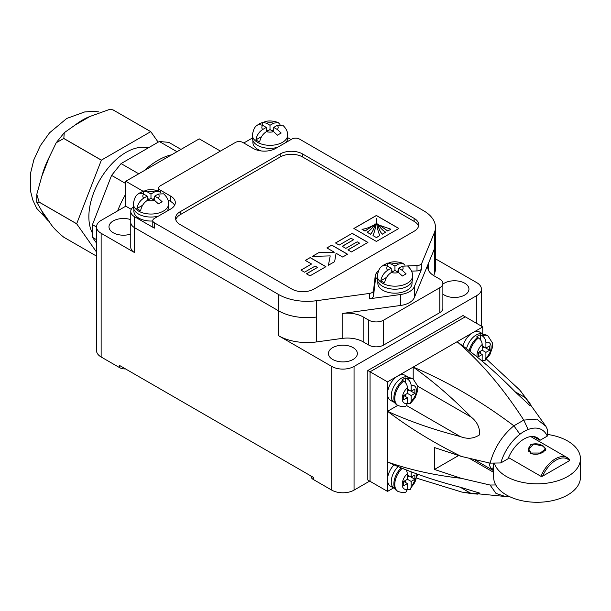 <?xml version="1.0" encoding="UTF-8"?>
<svg xmlns="http://www.w3.org/2000/svg" width="611" height="611" viewBox="0 0 611 611"><rect width="100%" height="100%" fill="white"/><g stroke="black" fill="none" stroke-linecap="round" stroke-linejoin="round"><path stroke-width="0.92" d="M353.127 347.636A14.465 8.348 0 0 0 337.364 345.826A14.465 8.348 0 0 0 328.435 353.548A14.465 8.348 0 0 0 332.674 359.451A14.465 8.348 0 0 0 348.438 361.261A14.465 8.348 0 0 0 357.366 353.548A14.465 8.348 0 0 0 353.127 347.636M130.762 219.639A14.465 8.348 0 0 0 116.258 219.601A14.465 8.348 0 0 0 108.987 226.849A14.465 8.348 0 0 0 113.226 232.753A14.465 8.348 0 0 0 130.762 234.059M442.876 294.105A14.465 8.348 0 0 0 444.258 295.029A14.465 8.348 0 0 0 460.022 296.839A14.465 8.348 0 0 0 468.95 289.125A14.465 8.348 0 0 0 464.711 283.214A14.465 8.348 0 0 0 442.876 284.138M367.822 370.51L367.822 480.025L370.052 481.315L370.052 371.794L367.822 370.51L463.039 315.536L465.269 316.826L370.052 371.794L370.052 481.315L387.534 491.404L393.492 487.968M442.876 283.435A10.517 6.072 180 0 1 439.79 287.728L383.632 320.149A10.517 6.072 180 0 1 368.754 320.149L363.171 316.933A22.378 12.915 0 0 0 342.168 313.496L400.686 305.454A18.406 10.631 0 0 0 414.334 297.572L434.36 249.021A40.532 23.401 0 0 0 435.46 243.598A40.532 23.401 180 0 1 434.36 249.021L428.265 263.792A22.378 12.915 0 0 0 427.662 266.778A22.378 12.915 0 0 0 434.215 275.912L439.79 279.135A10.517 6.072 180 0 1 442.876 283.435L442.876 308.341A10.517 6.072 180 0 1 439.79 312.633L383.632 345.062A10.517 6.072 180 0 1 368.754 345.062L363.171 341.839A22.378 12.915 0 0 0 342.168 338.41L316.582 341.923A40.532 23.401 180 0 1 278.532 335.706L331.742 366.432A15.779 9.112 0 0 0 354.059 366.432L476.801 295.564A15.779 9.112 0 0 0 481.422 289.125A15.779 9.112 0 0 0 476.801 282.679L435.46 258.812M369.678 481.101L354.059 490.121A15.779 9.112 180 0 1 331.742 490.121L313.328 479.49A7.89 4.552 180 0 1 311.022 476.267L311.022 476.007M134.611 216.752L134.611 227.704L278.532 310.8A40.532 23.401 0 0 0 316.582 317.017A40.532 23.401 180 0 1 278.532 310.8L134.611 227.704A13.152 7.592 180 0 1 130.762 222.335A13.152 7.592 0 0 0 134.611 227.704L134.611 252.618A13.152 7.592 180 0 1 130.762 247.249L130.762 211.383A13.152 7.592 0 0 0 134.611 216.752L154.323 228.14A5.262 3.04 180 0 1 152.788 225.986L152.788 220.617A5.262 3.04 0 0 0 154.323 222.771L278.532 294.479A40.532 23.401 0 0 0 316.582 300.696L369.487 293.425A5.262 3.04 0 0 0 373.512 290.668L373.512 296.037A5.262 3.04 180 0 1 369.487 298.794L400.686 294.502A18.406 10.631 0 0 0 414.334 286.628L421.766 268.611A5.262 3.04 180 0 1 417 270.933L411.554 271.147M131.25 209.336L125.782 206.182L101.136 220.403A15.779 9.112 0 0 0 96.515 226.849A15.779 9.112 0 0 0 101.136 233.287L134.611 252.618M125.568 368.937A7.89 4.552 180 0 1 119.55 367.608L101.136 356.984A15.779 9.112 180 0 1 96.515 350.538L96.515 226.849M119.55 367.608L119.55 365.462L313.328 477.344L313.328 479.49M125.782 206.182L125.782 181.268L199.239 138.857L219.326 150.451A21.568 12.449 0 0 0 220.479 151.077M142.928 191.167L125.782 181.268M417 270.933L417 265.564A5.262 3.04 0 0 0 421.766 263.242L434.36 232.699A40.532 23.401 0 0 0 435.46 227.277L435.46 268.504A40.532 23.401 180 0 1 434.36 273.927L433.673 275.592M160.968 193.114L159.066 191.182L154.575 191.915L150.978 193.993L147.381 191.915L143.539 190.999L139.82 193.145L143.661 194.061L147.259 196.139L143.661 198.216C140.041 200.553 137.788 203.998 136.895 208.565A17.49 10.097 0 0 0 138.613 209.726A17.49 10.097 0 0 0 140.614 210.711C141.5 206.151 143.761 202.707 147.381 200.362L150.978 198.285L154.575 200.362L158.417 203.883L162.136 201.737L158.295 198.216L154.698 196.139L158.295 194.061L163.633 193.824C167.093 197.025 168.751 200.37 168.598 203.868A17.62 10.173 180 0 1 157.722 213.27A17.62 10.173 180 0 1 138.521 211.062A17.62 10.173 180 0 1 133.358 203.868L133.358 206.877A13.152 7.592 0 0 0 130.762 211.383M326.893 247.936L331.796 245.11L347.537 254.199L342.641 257.032L336.081 253.244L334.637 261.653L328.413 265.243L330.215 255.894L312.244 256.399L318.637 252.71L334.324 252.228L326.893 247.936M418.535 226.314A15.779 9.112 0 0 0 414.128 221.373L302.544 156.951A15.779 9.112 0 0 0 280.228 156.951L180.176 214.713A15.779 9.112 0 0 0 175.769 219.655M398.876 228.461L376.384 215.469L353.891 228.461L376.384 241.444L398.876 228.461M325.93 266.679L310.021 275.859L306.447 273.797L317.483 267.427L315.154 266.083L304.561 272.2L300.963 270.123L311.557 264.005L305.309 260.401L310.189 257.582L325.93 266.679M367.944 242.422L351.47 251.931L347.896 249.868L359.535 243.147L357.206 241.803L345.841 248.364L342.236 246.286L353.609 239.726L351.027 238.237L339.174 245.08L335.515 242.964L352.203 233.326L367.944 242.422M435.46 227.277A40.532 23.401 0 0 0 423.591 210.726L299.382 139.018A5.262 3.04 0 0 0 291.943 139.018L275.576 148.465A15.779 9.112 0 0 1 253.26 148.465L242.85 142.455A5.262 3.04 0 0 0 235.411 142.455L160.281 185.836A5.262 3.04 0 0 0 158.738 187.982A5.262 3.04 0 0 0 160.281 190.128L160.281 192.03M252.381 138.025L243.781 142.989M291.012 139.56L287.621 137.597M378.4 270.956A18.063 10.425 0 0 0 375.185 276.241L373.512 290.668M417 265.564L407.56 265.93M152.788 220.617A5.262 3.04 0 0 1 154.323 218.471L170.69 209.023A15.779 9.112 0 0 0 175.311 202.585A15.779 9.112 0 0 0 170.69 196.139L160.281 190.128M302.544 153.941A15.779 9.112 0 0 0 280.228 153.941L180.176 211.712A15.779 9.112 0 0 0 175.556 218.15A15.779 9.112 0 0 0 180.176 224.596L291.76 289.018A15.779 9.112 0 0 0 314.077 289.018L414.128 231.248A15.779 9.112 0 0 0 418.749 224.81A15.779 9.112 0 0 0 414.128 218.364L302.544 153.941L302.544 156.951M374.841 223.954L375.23 223.954C374.031 228.598 372.481 232.004 370.564 234.189L367.081 232.18C370.052 230.584 372.634 227.842 374.841 223.954M367.081 232.18L370.564 234.28C372.481 232.096 374.031 228.682 375.23 224.038L375.23 223.954M373.542 225.176L365.042 231.004L361.979 229.232C365.134 229.049 368.983 227.697 373.542 225.176L373.52 225.199M373.52 225.283L365.042 231.088L361.979 229.232M390.857 229.194L387.794 230.966L379.339 225.176L390.857 229.194L387.794 230.966M387.794 231.05L379.339 225.176M377.583 223.954L377.972 223.954C380.164 227.842 382.738 230.576 385.701 232.172L382.211 234.181C380.309 232.004 378.759 228.598 377.583 223.954L377.583 224.038C378.759 228.682 380.309 232.088 382.211 234.273L382.211 234.181M385.701 232.172L382.211 234.273M398.807 228.499L376.384 215.553L353.96 228.499M376.2 218.371C376.445 223.985 375.375 229.728 373 235.594L376.384 237.549L379.775 235.594C377.415 229.721 376.368 223.985 376.628 218.371L376.2 218.371M376.384 237.549L373 235.594M376.384 237.633L379.775 235.594M306.523 273.843L317.483 267.427M301.04 270.161L311.557 264.005M305.385 260.446L310.189 257.582M310.189 257.674L325.862 266.717M326.969 247.982L331.796 245.11M331.796 245.194L347.468 254.245M328.428 265.235L330.215 255.894M312.404 256.391L318.637 252.71M318.637 252.794L334.324 252.228M347.965 249.914L359.535 243.147M342.313 246.332L353.609 239.726M335.584 243.01L352.203 233.326M352.203 233.417L367.875 242.46M174.616 205.265A15.779 9.112 0 0 0 170.69 201.508L167.949 199.927M377.315 277.341A18.063 10.425 0 0 0 375.185 281.61L373.512 296.037M279.983 124.4L278.089 122.467L273.598 123.201L270.001 125.278L266.404 123.201L262.562 122.284L258.843 124.43L262.684 125.347L266.281 127.424L262.684 129.501C259.064 131.839 256.811 135.283 255.917 139.85A17.49 10.097 0 0 0 257.636 141.004A17.49 10.097 0 0 0 259.637 141.996C260.523 137.437 262.783 133.992 266.404 131.648L270.001 129.57L273.598 131.648L277.44 135.168L281.159 133.022L277.318 129.501L273.72 127.424L277.318 125.347L282.656 125.11C286.116 128.31 287.766 131.655 287.621 135.153A17.62 10.173 180 0 1 276.745 144.555A17.62 10.173 180 0 1 257.544 142.348A17.62 10.173 180 0 1 252.381 135.153L252.381 138.162A17.62 10.173 0 0 0 257.544 145.357A17.62 10.173 0 0 0 277.478 147.373M285.956 142.478A17.62 10.173 0 0 0 287.621 138.162L287.621 135.153M252.908 140.629L252.908 142.455A17.093 9.868 0 0 0 257.911 149.435A17.093 9.868 0 0 0 261.325 150.963M261.63 136.551L255.917 139.85M266.281 131.716L266.281 127.424M262.562 125.278L262.562 122.284M268.137 130.647L266.281 129.57M270.001 129.57L270.001 125.278M273.72 129.57L271.857 130.647M273.72 131.716L273.72 127.424M133.358 206.877A17.62 10.173 0 0 0 138.521 214.071A17.62 10.173 0 0 0 158.455 216.088M166.933 211.192A17.62 10.173 0 0 0 168.598 206.877L168.598 203.868M133.885 209.344L133.885 211.169A17.093 9.868 0 0 0 138.888 218.15A17.093 9.868 0 0 0 152.788 220.983M142.607 205.265L136.895 208.565M147.259 200.439L147.259 196.139M143.539 193.993L143.539 190.999M149.122 199.362L147.259 198.285M150.978 198.285L150.978 193.993M154.698 198.285L152.842 199.362M154.698 200.439L154.698 196.139M404.925 265.243L403.023 263.318L398.532 264.044L394.935 266.121L391.338 264.044L387.496 263.127L383.777 265.281L387.618 266.197L391.216 268.275L387.618 270.345C383.998 272.682 381.745 276.134 380.852 280.701A17.49 10.097 0 0 0 382.57 281.854A17.49 10.097 0 0 0 384.571 282.847C385.465 278.288 387.718 274.835 391.338 272.498L394.935 270.421L398.532 272.498L402.374 276.012L406.094 273.865L402.252 270.345L398.655 268.275L402.252 266.197L407.59 265.961C411.05 269.153 412.708 272.506 412.555 276.004A17.62 10.173 180 0 1 401.679 285.398A17.62 10.173 180 0 1 382.478 283.199A17.62 10.173 180 0 1 377.315 276.004L377.315 279.006A17.62 10.173 0 0 0 382.478 286.2A17.62 10.173 0 0 0 401.679 288.407A17.62 10.173 0 0 0 412.555 279.006L412.555 276.004M377.842 281.472L377.842 283.305A17.093 9.868 0 0 0 382.853 290.286A17.093 9.868 0 0 0 401.48 292.425A17.093 9.868 0 0 0 412.035 283.305L412.035 281.472M386.572 277.394L380.852 280.701M391.216 272.567L391.216 268.275M387.496 266.129L387.496 263.127M393.079 271.49L391.216 270.421M394.935 270.421L394.935 266.121M398.655 270.421L396.799 271.49M398.655 272.567L398.655 268.275M117.679 210.856A65.484 37.813 -60 0 1 125.782 194.023M144.433 170.5A65.484 37.813 -60 0 1 158.043 160.281A65.484 37.813 -60 0 1 171.66 154.782M124.995 206.633A65.484 37.813 -60 0 1 125.782 204.968M96.515 252.038L76.681 223.817A69.83 40.318 -60 0 1 76.681 223.756L101.35 160.189A69.83 40.318 -60 0 1 101.395 160.135L63.827 138.445L64.239 132.717L75.054 125.095A61.413 35.453 -60 0 1 82.538 120.016A61.413 35.453 -60 0 1 90.031 116.441L110.201 109.193L113.157 109.965L150.726 131.655A69.83 40.318 -60 0 1 150.772 131.655L158.165 142.172M96.515 256.116L63.781 237.221C56.594 231.37 51.744 226.154 49.247 221.572A61.413 35.453 -60 0 1 41.754 210.91L36.752 202.195L39.119 202.134L76.681 223.817M76.681 223.756L39.119 202.073L36.79 194.344L41.754 176.503A61.413 35.453 -60 0 1 49.247 157.195L56.22 142.737L63.781 138.498L101.35 160.189M92.46 233.104A52.599 30.367 -60 0 1 126.057 152.338A52.599 30.367 -60 0 1 148.122 147.969M110.201 109.193L113.203 109.965L150.772 131.655M101.395 160.135L150.726 131.655M96.515 243.094L92.46 237.32L92.46 224.68L111.584 175.388L121.07 163.588L159.318 141.508L168.804 142.355L180.993 149.389M96.515 239.665L92.46 237.32M92.46 224.68L96.515 227.017M125.782 183.583L111.584 175.388M121.07 163.588L138.735 173.791M176.984 151.711L159.318 141.508M41.754 176.503L49.247 157.195M75.054 125.095L90.031 116.441M49.247 221.572L41.754 210.91M569.651 459.701L567.313 457.685A24.066 13.893 -60 0 1 569.651 459.701L569.505 460.648L542.545 476.213L540.911 476.297A24.066 13.893 -60 0 1 555.277 458.876A24.066 13.893 -60 0 1 567.313 457.685L530.76 436.582M530.73 453.408L528.11 449.039L530.73 444.701C534.953 443.151 539.169 443.624 543.378 446.106L545.997 449.039L543.378 452.003C539.154 454.462 534.938 454.935 530.73 453.408M493.657 470.065L491.443 468.782A24.066 13.893 -60 0 1 489.029 462.917M508.52 457.601L540.911 476.297M486.478 359.123L519.655 389.94L530.05 403.527L530.058 405.735L515.119 391.773C496.376 372.618 477.038 355.938 457.089 341.732C481.025 362.201 503.25 388.321 523.772 420.093L536.779 419.1L545.913 426.325L547.586 429.923L547.28 436.109L540.032 440.294A26.304 15.183 120 0 0 537.184 437.705A26.304 15.183 120 0 0 524.039 439.011A26.304 15.183 120 0 0 508.039 458.769L500.791 462.955L490.075 463.13L461.267 456.409L434.467 447.558L434.467 469.462L461.267 478.314L490.068 485.035L495.765 484.951M540.032 440.294L533.518 436.537M481.277 335.271L482.194 335.798A15.252 8.806 -60 0 1 487.96 335.935L487.043 335.401A15.252 8.806 120 0 0 481.277 335.271L480.33 334.782A15.183 8.768 120 0 0 478.474 335.668A15.183 8.768 120 0 0 476.611 336.928L477.558 337.417A15.252 8.806 120 0 0 469.156 350.699M487.043 335.401L481.376 333.598A14.465 8.348 120 0 0 476.244 334.973A14.465 8.348 120 0 0 466.529 348.69M406.514 378.43L405.574 377.942A15.183 8.768 120 0 0 403.711 378.828A15.183 8.768 120 0 0 401.855 380.095L402.794 380.577A15.252 8.806 120 0 0 394.37 393.958A15.252 8.806 120 0 0 397.028 404.986L392.636 400.976A14.465 8.348 120 0 1 392.621 389.169A14.465 8.348 120 0 1 401.48 378.133A14.465 8.348 120 0 1 406.613 376.766L412.28 378.56A15.252 8.806 120 0 0 406.514 378.43L407.43 378.965A15.252 8.806 -60 0 1 413.204 379.095L413.196 367.074L397.761 375.986A14.465 8.348 120 0 0 387.534 393.698A14.465 8.348 120 0 0 390.528 400.32L393.431 402M398.135 466.613A14.465 8.348 120 0 0 392.636 486.875L397.028 490.885A15.252 8.806 120 0 1 401.19 467.873M394.019 464.864A14.465 8.348 120 0 0 387.534 479.597A14.465 8.348 120 0 0 390.528 486.219L393.431 487.891M482.751 333.797L482.751 326.916L472.524 332.819A14.465 8.348 120 0 0 462.947 346.002M458.502 455.592L434.467 469.462M406.445 469.981L407.43 473.548L407.43 479.276L403.711 481.422L403.711 485.714L407.43 483.568L407.43 489.296L406.032 491.931C404.78 492.955 402.084 492.779 397.944 491.412A15.252 8.806 -60 0 1 402.221 468.293M470.035 351.378A15.252 8.806 -60 0 1 478.474 337.944L477.558 337.417M478.474 337.944C480.758 339.54 481.995 341.725 482.194 344.489L482.194 350.218L478.474 352.364L478.474 356.656L482.194 354.51L482.11 361.124M403.711 381.111C405.994 382.7 407.232 384.884 407.43 387.657L407.43 393.377L403.711 395.523L403.711 399.823L407.43 397.677L407.43 403.397L406.032 406.032C404.78 407.056 402.084 406.888 397.944 405.513A15.252 8.806 -60 0 1 395.286 394.492A15.252 8.806 -60 0 1 403.711 381.111L402.794 380.577M407.896 376.941L404.994 375.269A14.465 8.348 120 0 0 397.761 375.986L387.534 381.89L387.534 411.31L397.761 405.406M482.652 333.782L479.757 332.109A14.465 8.348 120 0 0 472.524 332.819L413.196 367.074C433.146 381.279 452.491 397.96 471.226 417.114C477.076 421.712 479.895 427.593 479.681 434.757C473.708 438.744 467.216 439.324 460.198 436.514C434.131 429.884 409.912 421.483 387.534 411.31L387.534 491.404M490.075 463.13C494.307 447.878 502.242 435.437 513.882 425.806L523.772 420.093L528.133 429.518A35.507 20.499 120 0 0 519.938 434.245A35.507 20.499 120 0 0 500.791 462.955M413.196 367.074C447.489 381.562 481.048 401.144 513.882 425.806L519.938 434.245M387.534 411.31C409.675 428.09 434.253 443.12 461.267 456.409M460.198 487.196L479.627 493.069L477.649 494.131L471.226 493.558L460.198 487.196C434.138 480.567 409.912 472.166 387.534 461.985C409.675 469.806 434.253 475.251 461.267 478.314M471.226 493.558L461.84 492.076L417.336 478.375M508.78 496.239L505.32 496.491L496.002 493.436L490.068 485.035M387.534 381.89L370.052 371.794L465.269 316.826L482.751 326.916M547.28 436.117A35.507 20.499 120 0 0 528.133 429.518M407.43 489.396L410.264 489.495L411.15 487.15L411.15 481.422L414.869 479.276L414.869 474.984L411.15 477.13L411.15 471.807M482.194 360.337L485.027 360.437L485.913 358.092L485.913 352.364L489.632 350.218L489.632 345.918L485.913 348.071L485.913 342.343C485.714 339.579 484.477 337.402 482.194 335.798M407.43 403.497L410.264 403.596L411.15 401.251L411.15 395.523L414.869 393.377L414.869 389.085L411.15 391.231L411.15 385.503C410.959 382.746 409.714 380.561 407.43 378.965M478.474 352.364L482.194 354.51M480.33 339.609L480.33 334.782M482.194 345.918L485.913 348.071M482.194 348.071L484.049 346.995L489.632 350.218M482.194 350.218L485.913 352.364M480.33 353.441L480.33 351.287M403.711 395.523L407.43 397.677M405.574 382.769L405.574 377.942M407.43 389.085L411.15 391.231M407.43 391.231L409.294 390.154L414.869 393.377M407.43 393.377L411.15 395.523M405.574 396.6L405.574 394.454M403.711 481.422L407.43 483.568M407.43 474.984L411.15 477.13M407.43 477.13L409.294 476.053L414.869 479.276M407.43 479.276L411.15 481.422M405.574 482.499L405.574 480.345M493.657 472.372L469.706 458.54M493.657 467.499L491.443 468.782M494.307 463.069A43.396 25.051 0 0 0 506.366 476.481A43.396 25.051 0 0 0 553.658 481.911A43.396 25.051 0 0 0 580.45 458.769A43.396 25.051 0 0 0 567.741 441.05A43.396 25.051 0 0 0 547.372 434.429M493.657 463.077L493.657 477.237A43.396 25.051 0 0 0 506.366 494.948A43.396 25.051 0 0 0 553.658 500.378A43.396 25.051 0 0 0 580.45 477.237L580.45 458.769M543.003 446.16L545.47 448.963L540.261 453.026L531.104 453.026L528.637 448.963L533.846 444.037L543.003 446.16M476.801 323.479L476.801 295.564M354.059 366.432L354.059 490.121M278.532 335.706L278.532 294.479M101.136 233.287L101.136 356.984M331.742 490.121L331.742 366.432M434.36 273.927L434.36 232.699M316.582 341.923L316.582 300.696M342.168 338.41L342.168 313.496M363.171 341.839L363.171 316.933M368.754 345.062L368.754 320.149M383.632 345.062L383.632 320.149M439.79 312.633L439.79 287.728M428.265 269.772L428.265 263.792M400.686 294.502L400.686 305.454M414.334 286.628L414.334 297.572M154.323 222.771L154.323 228.14M369.487 298.794L369.487 293.425M421.766 263.242L421.766 268.611M280.228 156.951L280.228 153.941M414.128 221.373L414.128 218.364M180.176 214.713L180.176 211.712M170.69 201.508L170.69 196.139M375.185 281.61L375.185 276.241M277.318 129.501A8.157 4.705 0 0 0 277.318 125.347M266.404 131.648A8.157 4.705 0 0 0 273.598 131.648M262.684 125.347A8.157 4.705 0 0 0 262.684 129.501M273.598 123.201A8.157 4.705 0 0 0 266.404 123.201M158.295 198.216A8.157 4.705 0 0 0 158.295 194.061M147.381 200.362A8.157 4.705 0 0 0 154.575 200.362M143.661 194.061A8.157 4.705 0 0 0 143.661 198.216M154.575 191.915A8.157 4.705 0 0 0 147.381 191.915M402.252 270.345A8.157 4.705 0 0 0 402.252 266.197M391.338 272.498A8.157 4.705 0 0 0 398.532 272.498M387.618 266.197A8.157 4.705 0 0 0 387.618 270.345M398.532 264.044A8.157 4.705 0 0 0 391.338 264.044M569.505 460.648A23.012 13.289 120 0 0 556.025 460.159A23.012 13.289 120 0 0 542.545 476.213M407.43 473.548A9.997 5.766 120 0 0 402.229 484.431A9.997 5.766 120 0 0 407.43 489.296M482.194 344.489A9.997 5.766 120 0 0 477.153 357.03M481.239 360.398A9.997 5.766 120 0 0 482.194 360.238M407.43 387.657A9.997 5.766 120 0 0 402.229 398.532A9.997 5.766 120 0 0 407.43 403.397M460.198 436.514L406.689 405.62M471.226 417.114L417.756 386.244M526.407 398.288L515.119 391.773M411.15 487.15A9.997 5.766 120 0 0 415.87 473.563M485.913 358.092A9.997 5.766 120 0 0 491.122 347.208A9.997 5.766 120 0 0 485.913 342.343M411.15 401.251A9.997 5.766 120 0 0 416.358 390.376A9.997 5.766 120 0 0 411.15 385.503M481.422 289.125L481.422 326.152M158.738 191.052L158.738 187.982M287.094 140.629L287.094 141.821M252.381 135.153C254.1 125.263 256.841 126.087 259.438 123.659L266.32 121.268C267.702 121.115 271.116 120.191 278.089 122.467M168.071 209.344L168.071 210.535M133.358 203.868C135.084 193.985 137.819 194.802 140.423 192.381L147.297 189.99C148.679 189.838 152.093 188.906 159.066 191.182M377.315 276.004C379.041 266.113 381.776 266.931 384.38 264.51L391.254 262.119C392.636 261.966 396.05 261.034 403.023 263.318M98.768 111.874L93.445 111.37L84.662 111.943L66.759 118.45L49.537 132.816L40.303 145.724L33.842 159.815L30.55 173.196L30.565 191.212L32.757 199.927L36.729 208.412L49.445 221.846M36.752 202.195L36.79 194.344M64.239 132.717L56.22 142.737M493.657 470.737L474.548 459.701M397.944 491.412L397.028 490.885M397.944 405.513L397.028 404.986M520.771 391.239L545.913 426.325M463.382 492.359L505.32 496.491M410.264 403.596L415.121 397.83L417.733 390.475L417.748 386.167L413.204 379.095L412.28 378.56M410.264 489.495L417.901 474.296M485.027 360.437L489.885 354.663L492.497 347.308L492.504 343L487.96 335.935M545.47 450.345L545.47 448.963M528.637 451.239L528.637 448.963"/></g></svg>
